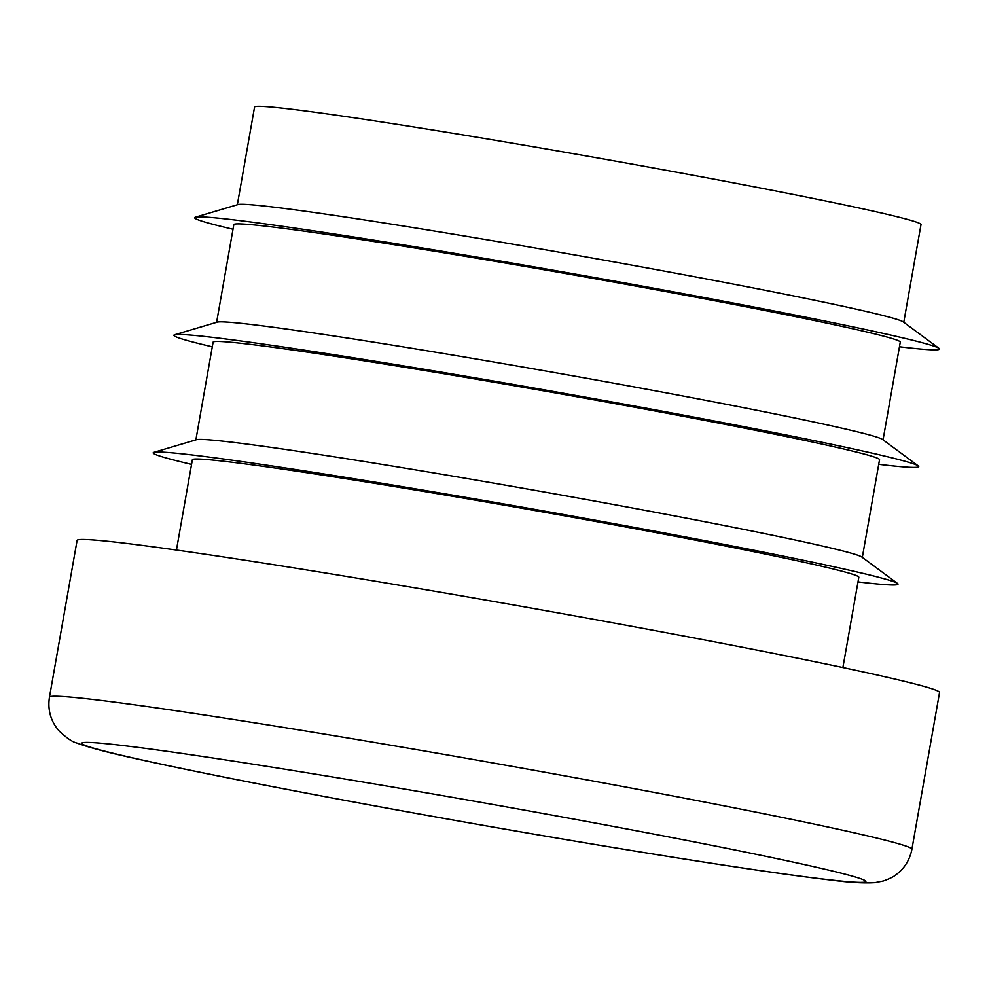 <?xml version="1.0" encoding="UTF-8"?>
<svg xmlns="http://www.w3.org/2000/svg" width="989" height="989" viewBox="0 0 989 989"><rect width="100%" height="100%" fill="white"/><g stroke="black" fill="none" stroke-linecap="round" stroke-linejoin="round"><path stroke-width="1.48" d="M883.053 439.833L900.274 342.12A338.362 9.445 -170 0 0 568.7 274.064A338.362 9.445 -170 0 0 233.824 224.602L216.603 322.315M878.726 464.323A378.169 10.558 -170 0 0 918.274 465.906L882.571 439.475A338.362 9.445 -170 0 0 551.417 372.025A338.362 9.445 -170 0 0 217.172 322.142L174.583 334.777A378.169 10.558 -170 0 0 212.276 346.818M899.458 346.768A378.169 10.558 -170 0 0 939.006 348.351L903.303 321.919A338.362 9.445 -170 0 0 572.149 254.47A338.362 9.445 -170 0 0 237.892 204.587L195.315 217.221A378.169 10.558 -170 0 0 233.008 229.25M939.006 348.351A378.169 10.558 -170 0 0 568.885 272.964A378.169 10.558 -170 0 0 195.315 217.221M903.773 322.266L921.006 224.552A338.362 9.445 -170 0 0 589.419 156.497A338.362 9.445 -170 0 0 254.556 107.047L237.335 204.748M842.888 667.575L858.823 577.242A338.362 9.445 -170 0 0 527.236 509.187A338.362 9.445 -170 0 0 192.373 459.737L176.438 550.057M862.321 557.388L879.542 459.687A338.362 9.445 -170 0 0 547.968 391.619A338.362 9.445 -170 0 0 213.105 342.169L195.871 439.882M857.995 581.891A378.169 10.558 -170 0 0 897.542 583.473L861.839 557.042A338.362 9.445 -170 0 0 530.685 489.592A338.362 9.445 -170 0 0 196.44 439.709L153.851 452.344A378.169 10.558 -170 0 0 191.557 464.373M911.907 849.242L939.55 692.498A437.88 12.227 -170 0 0 510.448 604.415A437.88 12.227 -170 0 0 77.093 540.414L49.45 697.171A437.88 12.227 10 0 1 368.934 741.527A437.88 12.227 10 0 1 852.938 832.528A437.88 12.227 10 0 1 911.907 849.242C909.818 859.886 904.539 868.367 896.096 874.672C893.957 876.6 889.692 878.714 883.301 881.001L874.968 882.645C863.978 883.35 849.452 882.509 831.378 880.111C798.036 876.266 749.402 869.294 685.476 859.218C606.306 846.683 520.362 832.12 427.644 815.492C308.556 794.118 198.097 772.619 136.173 758.711C108.16 752.604 88.417 747.387 76.969 743.06C72.494 742.071 66.424 737.918 58.771 730.611L55.656 726.532C49.846 717.717 47.781 707.926 49.45 697.171M897.542 583.473A378.169 10.558 -170 0 0 527.434 508.086A378.169 10.558 -170 0 0 153.851 452.344M918.274 465.906A378.169 10.558 -170 0 0 548.153 390.531A378.169 10.558 -170 0 0 174.583 334.777M812.192 866.315A398.073 11.114 10 0 1 475.944 824.06A398.073 11.114 10 0 1 133.181 746.794A398.073 11.114 10 0 1 812.192 866.315"/></g></svg>
